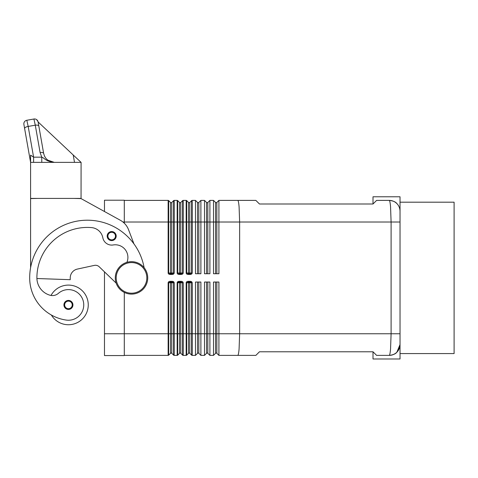 <?xml version="1.0" encoding="UTF-8"?>
<svg xmlns="http://www.w3.org/2000/svg" width="478" height="478" viewBox="0 0 478 478"><rect width="100%" height="100%" fill="white"/><g stroke="black" fill="none" stroke-linecap="round" stroke-linejoin="round"><path stroke-width="0.72" d="M173.884 355.327A0.723 0.723 0 0 1 173.651 355.172L171.793 353.314A0.902 0.902 0 0 0 170.521 353.314L168.668 355.172L168.668 282.755L170.192 282.032L173.203 282.247L173.651 282.755L173.651 355.172A0.723 0.723 0 0 0 174.159 355.381L177.165 355.381A0.723 0.723 0 0 0 177.679 355.172L177.679 282.755L178.127 282.247L181.132 282.032L182.662 282.755L182.662 355.172L180.804 353.314A0.902 0.902 0 0 0 179.531 353.314L177.679 355.172L179.531 353.314L179.531 333.758L177.165 333.758L177.165 355.381A0.723 0.723 0 0 0 177.679 355.172M191.905 355.327A0.723 0.723 0 0 1 191.672 355.172L189.814 353.314A0.902 0.902 0 0 0 188.541 353.314L186.689 355.172L186.689 282.755L188.218 282.032L191.224 282.247L191.672 282.755L191.672 355.172A0.723 0.723 0 0 0 192.18 355.381L195.484 355.381L195.484 282.032L200.891 282.032L200.891 355.381L198.83 353.314A0.902 0.902 0 0 0 197.551 353.314L195.484 355.381L197.551 353.314L197.551 333.758L192.18 333.758L192.18 282.755A2.037 1.44 0 0 0 190.142 281.315L188.218 281.315L188.218 282.032M207.201 353.051A0.902 0.902 0 0 0 206.562 353.314L204.5 355.381L204.5 282.032L209.902 282.032L209.902 355.381L207.84 353.314A0.902 0.902 0 0 0 207.201 353.051A0.902 0.902 0 0 1 207.84 353.314L207.84 333.758L206.562 333.758L206.562 353.314L204.5 355.381L200.891 355.381M216.211 353.051A0.902 0.902 0 0 0 215.572 353.314L213.511 355.381L213.511 282.032L218.918 282.032L218.918 355.381L216.851 353.314A0.902 0.902 0 0 0 216.211 353.051A0.902 0.902 0 0 1 216.851 353.314L216.851 333.758L215.572 333.758L215.572 353.314L213.511 355.381L209.902 355.381M172.122 274.462A2.037 1.44 0 0 0 174.159 273.022L174.159 222.019L173.651 222.019L173.651 200.605A0.723 0.723 0 0 1 173.884 200.449A0.723 0.723 0 0 0 173.651 200.605L171.793 202.463A0.902 0.902 0 0 1 170.521 202.463L168.668 200.605A0.723 0.723 0 0 0 168.429 200.449A0.723 0.723 0 0 1 168.668 200.605A0.723 0.723 0 0 0 168.429 200.449A0.723 0.723 0 0 1 168.668 200.605L168.668 273.022L170.192 273.739L170.192 274.462L172.122 274.462L172.122 273.739L170.192 273.739M181.132 274.462A2.037 1.44 0 0 0 183.17 273.022L183.17 200.396A0.723 0.723 0 0 0 182.662 200.605L180.804 202.463A0.902 0.902 0 0 1 179.531 202.463L177.679 200.605A0.723 0.723 0 0 0 177.165 200.396L177.165 273.022A2.037 1.44 180 0 0 179.208 274.462L181.132 274.462L181.132 273.739L179.208 273.739L179.208 274.462M190.142 274.462A2.037 1.44 0 0 0 192.18 273.022L192.18 222.019L191.672 222.019L191.672 200.605A0.723 0.723 0 0 1 191.905 200.449A0.723 0.723 0 0 0 191.672 200.605L189.814 202.463A0.902 0.902 0 0 1 188.541 202.463L186.689 200.605A0.723 0.723 0 0 0 186.456 200.449A0.723 0.723 0 0 1 186.689 200.605A0.723 0.723 0 0 0 186.456 200.449A0.723 0.723 0 0 1 186.689 200.605L186.689 273.022L188.218 273.739L188.218 274.462L190.142 274.462L190.142 273.739L188.218 273.739M198.83 273.739L198.83 222.019L200.891 222.019L200.891 200.396L198.83 202.463A0.902 0.902 0 0 1 197.551 202.463L195.484 200.396L195.484 273.739L200.891 273.739L200.891 222.019L204.5 222.019L204.5 200.396L206.562 202.463A0.902 0.902 0 0 0 207.84 202.463L209.902 200.396L209.902 273.739L204.5 273.739L204.5 222.019L206.562 222.019L206.562 202.463M373.001 351.778L373.001 358.984L400.032 358.984L400.032 344.566L396.865 352.214C395.67 353.881 393.119 354.939 389.223 355.381C393.119 354.939 395.67 353.881 396.865 352.214A10.815 10.815 0 0 0 400.032 344.566L400.032 333.758L239.639 333.758L239.084 349.048C238.713 353.176 238.265 355.285 237.751 355.381L255.861 355.381L259.464 351.778L373.001 351.778L376.604 355.381L389.223 355.381A10.815 10.815 0 0 0 396.865 352.214L400.032 344.566C399.214 351.294 395.611 354.903 389.229 355.381C389.743 355.262 390.179 353.152 390.55 349.048L391.1 333.758L391.1 222.019L390.55 206.729C390.179 202.6 389.737 200.491 389.223 200.396C393.065 200.808 395.611 201.865 396.865 203.562A10.815 10.815 0 0 1 400.032 211.204L400.032 196.787L373.001 196.787L373.001 203.998L259.464 203.998L255.861 200.396L218.918 200.396L216.851 202.463A0.902 0.902 0 0 1 215.572 202.463L213.511 200.396L213.511 273.739L218.918 273.739L218.918 222.019L400.032 222.019L400.032 202.194L454.1 202.194L454.1 353.577L400.032 353.577L400.032 211.204C399.943 208.133 398.885 205.582 396.865 203.562C395.611 201.865 393.065 200.808 389.223 200.396A10.815 10.815 0 0 1 396.865 203.562A10.815 10.815 0 0 0 392.528 200.909M190.142 282.032L190.142 281.315M181.132 282.032L181.132 281.315L179.208 281.315L179.208 282.032M172.122 282.032L172.122 281.315L170.192 281.315L170.192 282.032M192.18 273.022L189.814 273.022L189.814 222.019L191.672 222.019L191.672 273.022L190.142 273.739M179.208 273.739L177.679 273.022L177.679 222.019L174.159 222.019L174.159 200.396L177.165 200.396M182.895 200.449A0.723 0.723 0 0 0 182.662 200.605A0.723 0.723 0 0 1 182.895 200.449A0.723 0.723 0 0 0 182.662 200.605L182.662 273.022L181.132 273.739M174.159 273.022L171.793 273.022L171.793 222.019L173.651 222.019L173.651 273.022L172.122 273.739M396.865 352.214A10.815 10.815 0 0 1 391.984 355.023M389.223 200.396L376.604 200.396L373.001 203.998M216.851 273.739L216.851 222.019L218.918 222.019L218.918 200.396L237.751 200.396C238.265 200.491 238.713 202.6 239.084 206.729L239.639 222.019L239.639 333.758L216.851 333.758L216.851 282.032M147.732 277.885A16.222 16.222 0 0 1 131.51 294.107A16.222 16.222 0 0 1 115.288 277.885A16.222 16.222 0 0 1 131.51 261.669A16.222 16.222 0 0 1 147.732 277.885A16.222 16.222 0 0 1 131.51 294.107A16.222 16.222 0 0 1 115.288 277.885M70.236 277.885A9.01 9.01 0 0 1 77.334 269.084A9.01 9.01 0 0 0 70.236 277.885L70.236 279.69L36.908 278.525A18.021 18.021 0 0 0 50.023 295.231A9.01 9.01 0 0 0 58.382 293.361A15.32 15.32 0 0 1 83.596 307.097A15.32 15.32 0 0 1 66.257 320.081A42.626 42.626 0 0 1 29.684 277.885A57.671 57.671 0 0 1 144.117 267.68M51.015 295.452A19.825 19.825 0 0 1 88.257 304.922A19.825 19.825 0 0 1 51.373 315.02A42.626 42.626 0 0 1 29.684 277.885A42.626 42.626 0 0 0 51.373 315.02A42.626 42.626 0 0 1 29.684 277.885M68.432 309.427A4.505 4.505 0 0 1 63.927 304.922A4.505 4.505 0 0 1 68.432 300.417A4.505 4.505 0 0 1 72.937 304.922A4.505 4.505 0 0 1 68.432 309.427M111.685 240.583A4.505 4.505 0 0 1 107.18 236.078A4.505 4.505 0 0 1 111.685 231.573A4.505 4.505 0 0 1 116.19 236.078A4.505 4.505 0 0 1 111.685 240.583M24.629 128.588L30.586 162.371L30.586 155.147L30.586 162.371L23.9 124.441A3.603 3.603 0 0 1 24.498 121.747A3.603 3.603 0 0 0 23.9 124.441L24.629 128.588A3.603 1.506 -10 0 1 25.573 127.303A3.603 1.506 -10 0 1 28.178 126.437L26.822 120.265A3.603 3.603 0 0 0 24.498 121.747A3.603 3.603 0 0 1 26.822 120.265L33.92 119.016A3.603 3.603 0 0 1 38.037 121.651A3.603 3.603 0 0 0 33.92 119.016L35.282 125.182A3.603 1.506 -10 0 1 37.702 125.242A3.603 1.506 -10 0 1 38.832 126.084L38.085 121.926L73.206 154.986L74.508 162.371M33.597 162.371L33.597 157.166L28.178 126.437L35.282 125.182L40.104 152.536A3.603 1.506 -10 0 1 42.524 152.59A3.603 1.506 -10 0 1 43.653 153.432L38.097 121.938M41.771 162.371L41.771 157.166L33.597 157.166L30.586 155.147M41.771 157.166L40.104 152.536L41.771 157.166C44.884 158.188 44.956 161.116 54.301 162.371L47.722 160.136L45.846 158.296L44.442 156.001L43.653 153.432L38.832 126.084M124.298 200.396L168.154 200.396A0.723 0.723 0 0 1 168.429 200.449A0.723 0.723 0 0 0 168.154 200.396L168.154 222.019L170.521 222.019L170.521 202.463M81.051 162.371L30.586 162.371L30.586 198.412L81.051 198.412L81.087 162.371L73.206 154.986M38.037 121.651L36.615 119.614M54.301 162.371L50.602 161.713L47.352 159.837M30.586 267.734L30.586 198.591L37.798 198.412M73.839 198.412L81.051 198.591L120.39 220.298A18.021 18.021 0 0 1 128.522 229.649L133.983 243.953M116.154 283.113L99.221 266.784A5.407 5.407 0 0 0 94.321 265.398A5.407 5.407 0 0 1 99.221 266.784L104.479 271.857L104.479 355.56L124.298 355.56L124.298 292.416M94.321 265.398L77.334 269.084M126.897 262.338A12.613 12.613 0 0 0 113.19 244.963A9.01 9.01 0 0 1 102.836 237.781A12.613 12.613 0 0 0 91.483 227.594A50.459 50.459 0 0 0 36.896 277.885A18.021 18.021 0 0 0 50.023 295.231M124.298 223.208L124.298 200.216L104.479 200.216L104.479 211.515M183.17 200.396L186.175 200.396A0.723 0.723 0 0 1 186.456 200.449A0.723 0.723 0 0 0 186.175 200.396L186.175 273.022A2.037 1.44 180 0 0 188.218 274.462M198.83 202.463L198.83 222.019L192.18 222.019L192.18 200.396A0.723 0.723 0 0 0 191.905 200.449A0.723 0.723 0 0 1 192.18 200.396L195.484 200.396M200.891 200.396L204.5 200.396M209.902 200.396L213.511 200.396M168.154 355.381A0.723 0.723 0 0 0 168.668 355.172L170.521 353.314L170.521 333.758L168.154 333.758L168.154 355.381L124.298 355.381M181.132 281.315A2.037 1.44 0 0 1 183.17 282.755L183.17 355.381A0.723 0.723 0 0 1 182.662 355.172A0.723 0.723 0 0 0 183.17 355.381L186.175 355.381A0.723 0.723 0 0 0 186.689 355.172L188.541 353.314L188.541 333.758L186.175 333.758L186.175 355.381M218.918 355.381L237.751 355.381L218.918 355.381M174.159 355.381L174.159 333.758L170.521 333.758L170.521 282.755A0.723 0.508 90 0 1 171.028 282.032M188.218 281.315A2.037 1.44 180 0 0 186.175 282.755L186.175 333.758L179.531 333.758L179.531 282.755A0.723 0.508 90 0 1 180.039 282.032M192.18 355.381L192.18 333.758L188.541 333.758L188.541 282.755A0.723 0.508 90 0 1 189.049 282.032M206.562 282.032L206.562 333.758L197.551 333.758L197.551 282.032M171.028 273.739A0.723 0.508 90 0 1 170.521 273.022L170.521 222.019L171.793 222.019L171.793 202.463M183.17 273.022L180.804 273.022L180.804 202.463M189.306 273.739A0.723 0.508 -90 0 0 189.814 273.022L188.541 273.022L188.541 222.019L179.531 222.019L179.531 202.463M188.541 202.463L188.541 222.019L189.814 222.019L189.814 202.463M216.851 202.463L216.851 222.019L207.84 222.019L207.84 202.463M207.84 273.739L207.84 222.019L206.562 222.019L206.562 273.739M189.306 282.032A0.723 0.508 -90 0 1 189.814 282.755L192.18 282.755M189.18 353.051A0.902 0.902 0 0 1 189.814 353.314L189.814 282.755L186.175 282.755M180.296 282.032A0.723 0.508 -90 0 1 180.804 282.755L183.17 282.755M180.17 353.051A0.902 0.902 0 0 1 180.804 353.314L180.804 282.755L177.165 282.755L177.165 333.758L174.159 333.758L174.159 282.755A2.037 1.44 0 0 0 172.122 281.315M171.285 282.032A0.723 0.508 -90 0 1 171.793 282.755L174.159 282.755M171.16 353.051A0.902 0.902 0 0 1 171.793 353.314L171.793 282.755L168.154 282.755L168.154 333.758L104.479 333.758M189.049 273.739A0.723 0.508 -90 0 1 188.541 273.022L186.175 273.022M180.296 273.739A0.723 0.508 -90 0 0 180.804 273.022L177.165 273.022M177.44 200.449A0.723 0.723 0 0 1 177.679 200.605L177.679 222.019L179.531 222.019L179.531 273.022A0.723 0.508 -90 0 0 180.039 273.739M171.285 273.739A0.723 0.508 -90 0 0 171.793 273.022L168.154 273.022A2.037 1.44 180 0 0 170.192 274.462M146.83 277.885A15.32 15.32 0 0 1 131.51 293.205A15.32 15.32 0 0 1 116.19 277.885A15.32 15.32 0 0 1 131.51 262.571A15.32 15.32 0 0 1 146.83 277.885M68.432 308.704A3.782 3.782 0 0 0 72.22 304.922A3.782 3.782 0 0 0 68.432 301.134A3.782 3.782 0 0 0 64.65 304.922A3.782 3.782 0 0 0 68.432 308.704M111.685 239.86A3.782 3.782 0 0 0 115.473 236.078A3.782 3.782 0 0 0 111.685 232.29A3.782 3.782 0 0 0 107.903 236.078A3.782 3.782 0 0 0 111.685 239.86M122.966 222.019L168.154 222.019L168.154 273.022M170.192 281.315A2.037 1.44 180 0 0 168.154 282.755M179.208 281.315A2.037 1.44 180 0 0 177.165 282.755M207.84 282.032L207.84 333.758L215.572 333.758L215.572 282.032M215.572 273.739L215.572 202.463M197.551 273.739L197.551 202.463M198.83 282.032L198.83 353.314A0.902 0.902 0 0 0 198.191 353.051"/></g></svg>
